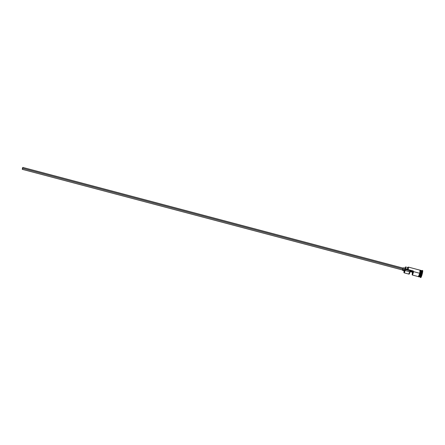 <?xml version="1.0" encoding="UTF-8"?>
<svg xmlns="http://www.w3.org/2000/svg" width="445" height="445" viewBox="0 0 445 445"><rect width="100%" height="100%" fill="white"/><g stroke="black" fill="none" stroke-linecap="round" stroke-linejoin="round"><path stroke-width="0.67" d="M403.965 272.629L404.06 272.791A3.321 0.428 -75.2 0 0 405.428 269.498L405.284 269.47A3.193 0.412 104.8 0 1 403.965 272.629A3.193 0.412 104.8 0 1 404.127 270.777M412.259 274.993L418.439 276.629A3.321 0.428 -75.2 0 0 419.763 273.297L405.306 269.386A3.193 0.412 104.8 0 1 405.284 269.47L405.428 269.498A3.321 0.428 104.8 0 1 404.105 272.835L409.072 274.148A3.321 0.428 -75.2 0 0 410.296 271.2L413.483 272.045A3.321 0.428 104.8 0 1 412.259 274.993A3.321 0.428 104.8 0 1 412.543 272.284L410.168 271.656L412.91 272.19L412.415 272.846L412.293 274.993L413.483 272.045L410.296 271.2L409.033 274.114M22.417 168.405L22.745 167.57L22.417 168.405M403.059 269.041L22.673 168.338L22.278 169.339L22.389 168.41L22.79 167.409L22.673 168.338L403.059 269.041L402.669 270.043L403.059 269.041M405.056 268.418L404.499 270.872L405.017 269.536L403.103 269.03L402.553 270.015M419.585 276.929L420.225 277.102A3.321 0.428 -75.2 0 0 421.549 273.77A3.321 0.428 104.8 0 1 420.18 277.057L420.408 277.463A3.655 0.473 -75.2 0 0 421.916 273.842L420.837 273.586A3.254 0.417 -75.2 0 0 421.204 270.554A3.321 0.428 104.8 0 1 420.909 273.597A3.321 0.428 104.8 0 1 419.585 276.929A3.321 0.428 104.8 0 1 419.524 276.846A3.254 0.417 -75.2 0 0 419.54 276.851A3.254 0.417 -75.2 0 0 420.837 273.586L420.775 273.569A3.254 0.417 104.8 0 1 419.502 276.834M421.165 270.549A3.254 0.417 104.8 0 1 420.775 273.569L420.837 273.586A3.254 0.417 -75.2 0 0 421.209 270.554A3.254 0.417 -75.2 0 0 421.17 270.554A3.254 0.417 104.8 0 1 420.775 273.569A3.254 0.417 104.8 0 1 419.685 276.645M418.756 276.712L419.396 276.879A3.321 0.428 -75.2 0 0 420.72 273.547A3.321 0.428 -75.2 0 0 421.181 270.649A3.321 0.428 -75.2 0 0 420.486 271.5M418.656 276.456A3.354 0.434 -75.2 0 0 420.086 273.38L419.769 273.297A3.354 0.434 104.8 0 1 418.383 276.612L418.345 276.462M422.494 270.616L422.539 272.585L422.233 273.925L421.916 273.842A3.655 0.473 104.8 0 1 420.458 277.508L420.775 277.591A3.655 0.473 -75.2 0 0 422.233 273.925L420.725 277.546M412.927 272.09L410.218 271.478L412.943 272.006M407.976 267.701L407.854 270.059L408.276 267.362L407.787 267.74M407.598 268.424L407.804 267.962M420.08 270.187A3.354 0.434 104.8 0 1 419.769 273.297L420.091 273.375A3.354 0.434 -75.2 0 0 420.241 270.46M422.233 273.925A3.655 0.473 -75.2 0 0 422.65 270.521L422.327 270.438A3.655 0.473 104.8 0 1 421.916 273.842L422.233 273.925M421.549 273.77A3.321 0.428 -75.2 0 0 421.927 270.677L421.287 270.504A3.321 0.428 104.8 0 1 420.909 273.597L421.916 273.842A3.655 0.473 -75.2 0 0 422.261 270.454L421.866 270.688A3.321 0.428 104.8 0 1 421.549 273.77M419.379 275.672A3.321 0.428 -75.2 0 0 419.618 276.684A3.321 0.428 -75.2 0 0 420.72 273.547A3.321 0.428 -75.2 0 0 421.098 270.454L420.458 270.287M419.919 274.014L420.241 272.746M420.369 272.145L420.558 270.454M419.029 276.451L419.735 274.632M420.008 270.26L419.769 273.297L418.383 276.623M418.356 276.428L418.717 276.339L419.596 273.925L420.108 270.204M419.763 273.297A3.321 0.428 -75.2 0 0 420.141 270.204L408.354 267.083A3.321 0.428 104.8 0 1 407.976 270.176L419.763 273.297M404.227 270.304L404.143 272.59L405.284 269.47A3.193 0.412 -75.2 0 0 405.306 269.386L405.423 268.552L407.976 269.225L407.976 270.176L405.306 269.386L405.423 268.552L407.976 269.225A2.692 0.345 -75.2 0 0 408.065 267.656L405.517 266.983A2.692 0.345 104.8 0 1 405.423 268.552L405.49 266.983L404.822 268.374M404.878 268.224A2.692 0.345 104.8 0 1 405.517 266.983M404.85 268.913L404.995 268.546M404.449 270.794L404.488 270.343M419.479 276.834L419.54 276.851A3.254 0.417 -75.2 0 0 420.837 273.586L420.909 273.597A3.321 0.428 104.8 0 1 419.524 276.846M409.356 271.439L409.228 272.006M409.05 273.013L408.977 273.747M413.116 272.14L410.245 271.378L413.116 272.14M405.017 269.536L405.167 268.302L403.253 267.795L403.103 269.03L405.017 269.536M402.575 269.837L403.242 267.795M22.289 169.339L22.778 167.409L22.289 169.339L402.647 270.032M407.976 270.176A3.321 0.428 -75.2 0 0 408.293 267.095L408.132 267.189A3.193 0.412 104.8 0 1 407.854 270.059L407.976 270.176M407.854 267.601A3.193 0.412 104.8 0 1 408.132 267.189M413.322 270.977L407.97 269.559M407.915 269.542L405.367 268.869M404.488 270.872L402.575 270.365M418.35 276.606L418.611 276.868L419.134 276.25L420.091 273.375L420.558 270.91L420.536 270.26L420.052 270.182M403.17 268.118L22.79 167.409M409.712 271.739L405 270.493M404.744 270.427L402.831 269.92"/></g></svg>
